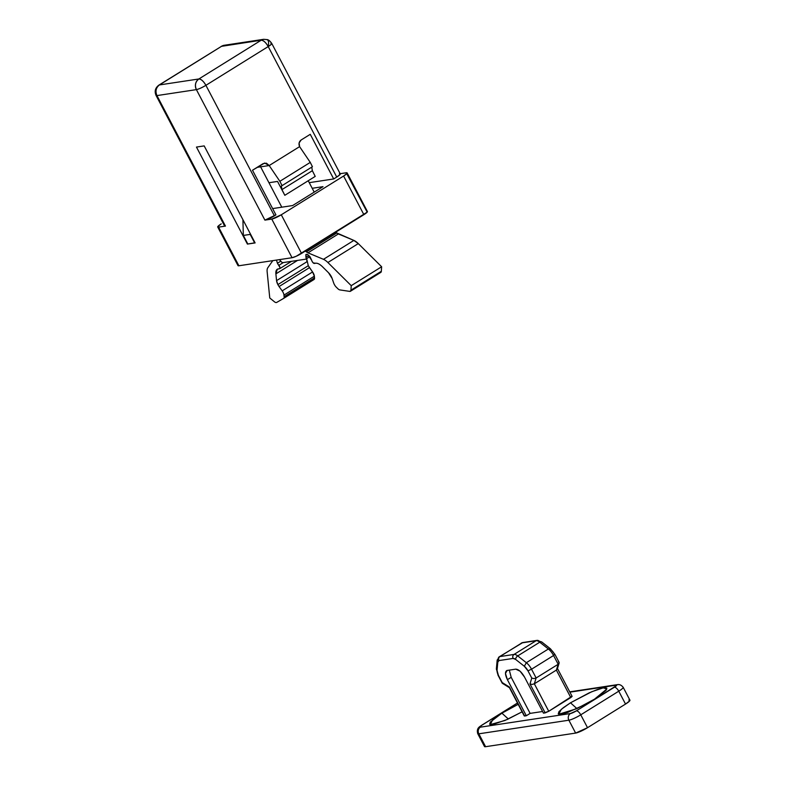 <?xml version="1.0" encoding="UTF-8"?>
<svg xmlns="http://www.w3.org/2000/svg" width="786" height="786" viewBox="0 0 786 786"><rect width="100%" height="100%" fill="white"/><g stroke="black" fill="none" stroke-linecap="round" stroke-linejoin="round"><path stroke-width="1.18" d="M314.036 279.492L283.628 298.395L314.007 279.511L314.361 276.181L312.573 271.956L309.478 267.633L279.069 286.536L277.88 284.601L308.289 265.697L312.573 271.956L282.174 290.859L279.069 286.536L309.478 267.633L308.289 265.697L277.88 284.601L276.554 280.631L275.886 273.882L277.281 269.244L279.61 268.694L279.973 267.486L277.438 263.241L280.818 261.139L277.438 263.241L276.476 260.078L277.438 263.241A4.913 2.024 58.1 0 0 278.843 265.334A2.456 1.012 58.1 0 1 279.796 268.615A2.456 1.012 58.1 0 1 279.61 268.694L278.224 268.9A13.755 5.659 58.1 0 0 275.886 273.882L297.53 260.421L275.886 273.882L276.554 280.631L306.962 261.728L276.554 280.631A6.878 2.83 58.1 0 0 277.88 284.601A6.878 2.83 58.1 0 0 279.069 286.536L282.174 290.859A4.913 2.024 58.1 0 1 283.962 295.094L314.361 276.181A4.913 2.024 -121.9 0 0 312.573 271.956L282.174 290.859A4.913 2.024 -121.9 0 1 283.962 295.094L314.361 276.181L314.528 277.831L284.129 296.735L283.962 295.094L284.129 296.735A4.913 2.024 58.1 0 1 283.628 298.395A4.913 2.024 58.1 0 1 283.608 298.415L314.007 279.511A4.913 2.024 -121.9 0 0 314.036 279.492A4.913 2.024 -121.9 0 0 314.528 277.831L284.129 296.735A4.913 2.024 -121.9 0 1 283.608 298.415L276.633 302.453A4.913 2.024 58.1 0 1 274.412 301.765A4.913 2.024 -121.9 0 0 276.633 302.453L283.608 298.415M283.284 262.573L278.843 265.334L283.284 262.573M312.14 261.453A2.456 1.012 58.1 0 1 311.718 260.363A2.456 1.012 -121.9 0 0 312.14 261.453L313.25 262.927L315.717 263.231C317.593 263.035 319.863 264.214 322.525 266.788L328.548 272.762L332.144 278.499L333.716 283.058A4.913 2.024 -121.9 0 0 334.325 284.463A4.913 2.024 58.1 0 1 333.716 283.058L332.144 278.499A6.878 2.83 58.1 0 0 328.548 272.762L322.525 266.788A13.755 5.659 58.1 0 0 315.717 263.231L314.341 263.438A2.456 1.012 58.1 0 1 312.14 261.453M267.142 271.691L269.765 297.992L274.412 301.765L269.765 297.992L267.142 271.691A13.755 5.659 58.1 0 1 267.81 267.741A13.755 5.659 -121.9 0 0 267.142 271.691M272.801 260.638L267.81 267.741L272.801 260.638M308.24 180.741L314.213 192.128L308.24 180.741M281.801 207.199L259.96 165.591L281.801 207.199M335.789 232.135L336.791 232.961L306.393 251.864L305.381 251.048A4.913 2.024 58.1 0 0 306.393 251.864L336.791 232.961L338.373 233.943L307.974 252.846L306.393 251.864L307.974 252.846L338.373 233.943L353.867 240.418L323.468 259.321L307.974 252.846L323.468 259.321A13.755 5.659 58.1 0 1 327.89 262.504L358.288 243.601A13.755 5.659 -121.9 0 0 353.867 240.418L323.468 259.321A13.755 5.659 -121.9 0 1 327.89 262.504L358.288 243.601L381.632 266.759L351.234 285.662L327.89 262.504L351.234 285.662L381.632 266.759L381.338 271.278L350.939 290.181L351.234 285.662L350.939 290.181A4.913 2.024 58.1 0 1 350.428 291.272A4.913 2.024 58.1 0 1 349.711 291.39L380.11 272.487L350.939 290.181A4.913 2.024 -121.9 0 1 349.711 291.39L339.837 289.906A4.913 2.024 58.1 0 1 337.764 288.619A4.913 2.024 -121.9 0 0 339.837 289.906L349.711 291.39M350.428 291.272L380.827 272.369A4.913 2.024 -121.9 0 0 381.338 271.278L381.632 266.759L358.288 243.601L353.867 240.418L336.791 232.951M336.3 287.175L337.764 288.619L336.3 287.175A4.913 2.024 58.1 0 1 334.325 284.463A4.913 2.024 -121.9 0 0 336.3 287.175M308.918 255.479L305.95 257.327L306.147 254.33L307.601 254.477L311.718 260.363L310.106 256.904L307.601 254.477L305.833 254.654L305.95 257.327A2.948 1.218 58.1 0 1 305.842 259.125A2.948 1.218 58.1 0 1 305.626 259.193A2.948 1.218 -121.9 0 0 305.95 257.327L308.918 255.479M282.911 262.632L305.626 259.193L282.911 262.632A2.948 1.218 58.1 0 1 280.818 261.129A2.948 1.218 -121.9 0 0 282.911 262.632M279.472 259.626L280.818 261.129L279.482 259.626M306.962 261.738L306.648 258.614L308.279 265.688M250.164 233.471L250.184 234.395L243.326 235.436L242.923 219.687L243.326 235.436L250.184 234.395L254.693 242.982L247.836 244.024L243.326 235.436L247.836 244.024L255.037 242.766L250.164 233.471M224.285 45.264A7.86 7.054 81.4 0 0 221.74 46.187L261.188 40.214C263.487 40.341 265.835 42.454 268.223 46.571C269.058 42.061 268.498 39.722 266.542 39.555L263.615 39.32L261.188 40.214L198.858 78.973L159.42 84.937L221.74 46.187L224.167 45.283L221.2 46.384L261.188 40.214L198.858 78.973A7.86 3.232 58.1 0 1 205.903 85.32L268.223 46.571L336.742 177.066L340.033 174.551L339.395 173.804L346.253 172.773L346.891 173.51L343.6 176.035L281.28 214.784L271.769 219.088L264.902 220.119L275.935 214.883L252.493 170.228L264.656 163.056L269.195 165.541L266.483 163.203L263.133 163.616L252.493 170.228L275.935 214.883L274.412 215.826L205.903 85.32L268.223 46.571A7.86 3.232 -121.9 0 0 261.188 40.214A7.86 7.054 -98.6 0 1 263.732 39.3M220.778 46.777L158.87 85.134C155.245 87.894 154.311 91.333 156.07 95.46L156.945 95.587L225.454 226.093L218.596 227.125L217.958 226.388L221.249 223.863A7.86 1.248 152.3 0 0 217.712 226.987A7.86 1.248 152.3 0 0 218.596 227.125L238.885 265.766L292.048 257.72L296.253 256.246L367.18 212.151L346.734 173.696M281.349 186.086L282.027 185.604L279.865 181.301L310.264 162.397L299.594 146.638L269.195 165.541L279.865 181.301L310.264 162.397L299.594 146.638C298.474 143.907 298.994 141.686 301.136 139.987L310.264 134.318L333.696 178.962L336.742 177.066L333.696 178.962L309.242 182.657L333.696 178.962L310.264 134.318L301.136 139.987L299.112 142.914L299.594 146.638L269.195 165.541L260.618 166.838L268.95 182.725L277.527 181.428L284.817 195.301L277.527 181.428L268.95 182.725L260.618 166.838L257.091 167.379L269.195 165.541L279.865 181.301L282.027 185.604L281.349 186.086L312.425 166.701L310.264 162.397L312.425 166.701L281.349 186.086L281.948 189.603L312.356 170.7L311.747 167.182L312.356 170.7L281.948 189.603L284.817 195.301L281.948 189.603M272.634 208.585L292.608 205.559L323.007 186.655L312.199 188.296L323.007 186.655L292.608 205.559L272.634 208.585M224.816 225.346L225.454 226.093L218.596 227.125L238.885 265.766L292.048 257.72L271.769 219.088L264.902 220.119L196.392 89.624L156.945 95.587L196.392 89.624A7.86 7.054 -98.6 0 1 198.858 78.973L159.42 84.937A7.86 7.054 81.4 0 0 156.945 95.587C155.156 91.205 155.982 87.659 159.42 84.937L221.74 46.187A7.86 3.232 -121.9 0 0 221.161 46.403M238.237 265.02L238.885 265.766A7.86 1.248 -27.7 0 1 238.001 265.619L217.722 226.997M343.6 176.035L363.889 214.666L301.559 253.426L281.28 214.784L343.6 176.035L363.889 214.666A7.86 1.248 -27.7 0 0 367.416 211.552L347.127 172.9A7.86 1.248 152.3 0 1 343.6 176.035M347.137 172.92A7.86 1.248 152.3 0 0 346.253 172.773L339.395 173.804M196.471 147.07L204.183 145.901L255.116 242.923L247.403 244.082L196.471 147.07L247.403 244.082L255.116 242.923L204.183 145.901L196.471 147.07M315.215 176.398L312.356 170.7L315.215 176.398L284.817 195.301L315.215 176.398M158.841 85.153A7.86 3.232 58.1 0 1 159.42 84.937L158.87 85.134M281.28 214.784A7.86 1.248 152.3 0 1 271.769 219.088L292.048 257.72A7.86 1.248 -27.7 0 0 301.559 253.426L281.28 214.784M266.542 39.555C268.498 39.722 269.058 42.061 268.223 46.571C271.671 44.321 272.555 43.23 270.875 43.309A7.86 1.248 152.3 0 1 271.76 43.446A7.86 1.248 152.3 0 1 268.223 46.571L336.742 177.066A7.86 1.248 -27.7 0 0 340.279 173.952L271.75 43.436C270.03 41.019 268.507 39.742 267.181 39.595M205.903 85.32C203.505 81.213 201.157 79.091 198.858 78.973C195.429 81.685 194.604 85.232 196.392 89.624C198.848 89.064 202.012 87.629 205.903 85.32A7.86 1.248 152.3 0 1 196.392 89.624L264.902 220.119A7.86 1.248 -27.7 0 0 274.412 215.826L205.903 85.32M224.57 225.946A7.86 1.248 -27.7 0 0 225.454 226.093L156.945 95.587A7.86 1.248 152.3 0 1 156.06 95.44L224.58 225.965M594.511 699.167L576.669 708.726L558.797 714.228L561.283 709.336L570.498 702.802L576.924 708.608L570.498 702.802L589.058 692.918L597.566 689.46L603.786 687.75L606.753 688.064L606.035 690.344L594.511 699.167L585.452 704.374L567.433 712.519L561.224 714.219L558.247 713.904L558.964 711.625L563.267 707.724L570.498 702.802L591.75 691.729L603.255 687.838L606.861 688.988L594.511 699.167M508.326 718.984L501.89 713.177L518.18 704.344L501.89 713.177L508.326 718.984M628.839 699.992L629.645 700.925L625.528 704.069L618.759 691.199L580.756 714.828L587.525 727.698L625.528 704.069L587.525 727.698L575.637 733.083L485.591 746.7L484.785 745.776M484.49 746.523A9.825 1.562 -27.7 0 0 485.591 746.7L478.831 733.819L568.868 720.202A4.913 4.402 -98.6 0 1 570.42 713.541A4.913 4.402 81.4 0 0 568.868 720.202A9.825 1.562 -27.7 0 0 580.756 714.828A4.913 2.024 -121.9 0 0 576.364 710.858A4.913 2.024 58.1 0 1 580.756 714.828A9.825 1.562 152.3 0 1 568.868 720.202L575.637 733.083L568.868 720.202L478.831 733.819L485.591 746.7L575.637 733.083A9.825 1.562 -27.7 0 0 587.525 727.698L580.756 714.828L618.759 691.199A4.913 2.024 -121.9 0 0 614.367 687.229L576.364 710.858A4.913 0.776 152.3 0 1 570.42 713.541L480.374 727.168A4.913 0.776 152.3 0 1 482.034 725.124A4.913 2.024 -121.9 0 0 481.73 725.232A4.913 2.024 -121.9 0 0 481.592 725.321A4.913 2.024 58.1 0 1 481.671 725.262A4.913 2.024 58.1 0 1 482.034 725.124L517.512 703.067L482.034 725.124L479.971 726.706L480.374 727.168L570.42 713.541L576.364 710.858L616.42 685.647L616.018 685.186L569.899 692.161L616.018 685.186A4.913 0.776 152.3 0 1 614.367 687.229A4.913 2.024 58.1 0 1 618.759 691.199L625.528 704.069A9.825 1.562 -27.7 0 0 629.94 700.179L623.17 687.278A9.825 1.562 -27.7 0 0 623.131 687.219A9.825 1.562 152.3 0 1 623.18 687.298A9.825 1.562 152.3 0 1 618.759 691.199A9.825 1.562 -27.7 0 0 623.17 687.278C621.382 685.097 619.466 684.233 617.413 684.675A4.913 4.402 81.4 0 0 616.018 685.186A4.913 4.402 -98.6 0 1 617.609 684.616A4.913 4.402 -98.6 0 1 618.582 684.606A4.913 4.402 81.4 0 0 617.423 684.645M571.795 696.347L548.756 711.281L543.47 713.148L524.537 677.09L520.096 671.205L515.744 669.151L507.167 670.448L505.457 673.425L507.392 679.684L526.325 715.741L524.37 715.722M542.605 711.497L530.128 713.383L526.325 715.741L524.606 716.007L509.397 687.033L502.195 682.562L498.383 675.302L497.047 670.419L497.793 662.166L498.982 660.564L513.12 658.432L515.685 659.464L524.321 666.263L527.966 670.831L531.778 678.092L529.98 683.918L545.189 712.892L543.47 713.148L524.537 677.09C521.55 671.951 518.622 669.308 515.744 669.151L507.167 670.448C504.867 671.391 504.946 674.467 507.392 679.684L511.195 677.326L530.128 713.383L526.325 715.741L507.392 679.684L511.195 677.326L530.128 713.383L542.605 711.497M490.189 724.604L504.887 720.516L522.11 711.821L507.343 719.436L492.616 724.594L489.639 724.289L490.356 722.01L501.89 713.177L492.675 719.711L490.297 724.633M478.831 733.819A9.825 1.562 152.3 0 1 477.721 733.643A9.825 1.562 152.3 0 1 477.711 733.593A9.825 1.562 -27.7 0 0 477.731 733.662A9.825 1.562 -27.7 0 0 478.831 733.819A4.913 4.402 -98.6 0 1 480.374 727.168A4.913 4.402 81.4 0 0 478.831 733.819M502.509 683.339L498.383 675.302A6.878 2.83 58.1 0 1 497.047 670.419A2.948 2.368 -174.5 0 1 496.388 668.719A2.948 2.368 5.5 0 0 497.047 670.419L497.793 662.166A6.868 2.83 58.1 0 1 498.982 660.564A2.948 2.643 -98.6 0 1 499.906 656.575A2.948 2.643 81.4 0 0 498.982 660.564L513.12 658.432A2.948 2.643 -98.6 0 1 514.044 654.433A2.948 2.643 81.4 0 0 513.12 658.432A6.868 2.83 58.1 0 1 515.685 659.464A2.948 1.769 -51.8 0 1 517.719 655.907A2.948 1.769 128.2 0 0 515.685 659.464L524.321 666.263L526.335 662.706L524.321 666.263A6.878 2.83 58.1 0 1 527.966 670.831L531.533 669.22L527.966 670.831L531.778 678.092L533.91 678.593L531.778 678.092L529.98 683.918L532.112 684.429L534.333 683.8L532.112 684.429L529.98 683.918L545.189 712.892L548.756 711.281L534.333 683.8L536.131 677.974L531.533 669.22A9.825 4.048 -121.9 0 0 526.335 662.706L517.719 655.907A9.815 4.048 -121.9 0 0 514.044 654.433L499.906 656.575A9.815 4.048 -121.9 0 0 499.218 656.821L497.135 660.486A2.948 2.358 5.2 0 0 497.793 662.166A2.948 2.358 -174.8 0 1 497.135 660.476A2.948 2.358 -174.8 0 1 498.216 658.865A9.815 4.048 58.1 0 1 499.218 656.821A9.815 4.048 58.1 0 1 499.906 656.575L521.943 642.869A9.815 4.048 -121.9 0 0 521.265 643.115A9.815 4.048 58.1 0 1 521.943 642.869L536.091 640.728L514.044 654.433L499.906 656.575L521.943 642.869L536.091 640.728L514.044 654.433A9.815 4.048 58.1 0 1 517.719 655.907L539.756 642.201A9.815 4.048 -121.9 0 0 536.091 640.728A9.815 4.048 58.1 0 1 539.756 642.201L548.373 649L526.335 662.706L517.719 655.907L539.756 642.201L548.373 649L526.335 662.706A9.825 4.048 58.1 0 1 531.533 669.22L553.57 655.514A9.825 4.048 -121.9 0 0 548.373 649A9.825 4.048 58.1 0 1 553.57 655.514L558.168 664.268L536.131 677.974L531.533 669.22L553.57 655.514L558.168 664.268L556.37 670.094L534.333 683.8L536.131 677.974L558.168 664.268L556.37 670.094L570.793 697.575L548.756 711.281L534.333 683.8L556.37 670.094L570.793 697.575L572.12 696.406L557.225 668.031M550.917 649.717A6.878 2.83 58.1 0 1 554.572 654.286L553.57 655.514L554.896 654.345L550.446 648.814L548.373 649L550.455 648.823L550.917 649.717M533.91 678.593L536.121 677.974M509.387 687.583L524.282 715.958L509.397 687.033L509.711 687.809L502.195 682.562M557.382 668.719L556.37 670.094L557.382 668.719M558.374 661.547L559.18 662.883L558.168 664.268L559.18 662.883L557.323 668.994M541.819 642.015A2.948 1.769 128.2 0 0 539.756 642.201A2.948 1.769 -51.8 0 1 541.819 642.015M537.044 640.384A2.948 2.643 81.4 0 0 536.091 640.728A2.948 2.643 -98.6 0 1 539.727 641.887M522.906 642.526A2.948 2.643 81.4 0 0 521.943 642.869A2.948 2.643 -98.6 0 1 522.906 642.526M506.636 670.605L507.167 670.448M509.308 670.124L511.175 677.296M305.833 259.125L309.89 256.6M279.875 268.576L291.518 261.335M263.615 39.32L224.167 45.283M477.731 733.662L484.5 746.543M617.541 684.626L569.732 691.857M517.473 702.998L481.69 725.252M481.73 725.232C480.275 726.48 476.1 727.728 477.741 733.652M550.455 648.823L541.829 642.024L537.005 640.394L522.857 642.535L499.228 656.821M502.205 683.162L498.049 675.262L496.388 668.719L497.135 660.486M502.333 683.289L509.525 687.75M559.043 662.234L554.896 654.335"/></g></svg>

